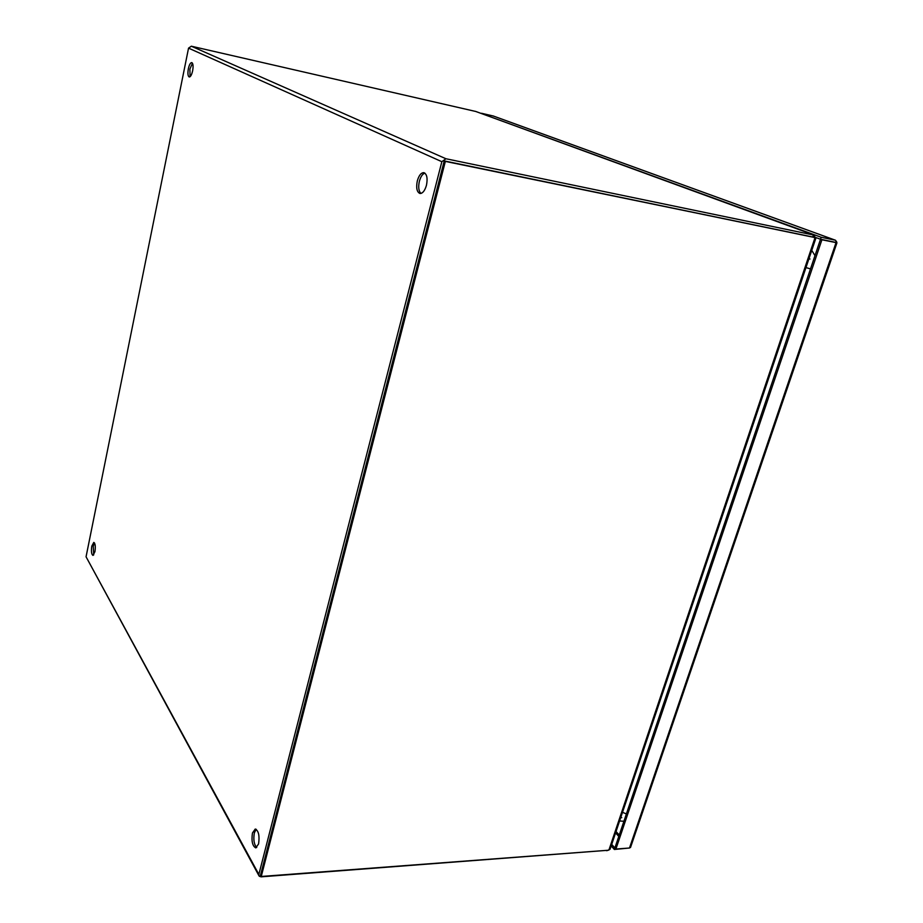 <?xml version="1.0" encoding="UTF-8"?>
<svg xmlns="http://www.w3.org/2000/svg" width="923" height="923" viewBox="0 0 923 923"><rect width="100%" height="100%" fill="white"/><g stroke="black" fill="none" stroke-linecap="round" stroke-linejoin="round"><path stroke-width="1.38" d="M815.194 237.303L820.512 239.253L834.669 242.184L820.512 239.265L614.903 847.937L611.707 844.407M820.512 239.265L821.908 239.772L615.906 849.045L614.903 847.937L614.383 849.472L611.188 845.93M820.512 239.253L821.182 237.257L835.465 240.234L836.7 241.918L834.611 242.172L836.953 242.795L821.908 239.772M481.402 113.529L821.182 237.257M493.32 116.021L481.471 113.264M629.163 848.041L614.383 849.472M615.906 849.045L629.486 848.018L630.594 847.141M836.376 242.564L836.7 241.918M813.59 237.292L444.24 160.914L260.54 875.166L261.255 876.469L608.003 850.268L610.172 848.964M444.24 160.914L445.348 161.398L261.255 876.469M812.725 236.992L445.348 161.398M814.109 237.511L815.805 238.376M621.744 817.651L620.821 817.34M808.848 259.017L810.013 258.994M256.213 829.292L254.344 832.881C253.225 839.63 254.021 844.499 256.732 847.499M252.452 832.996L255.267 829.016C258.613 830.792 259.721 835.765 258.578 843.934L255.786 847.891C252.429 846.091 251.31 841.13 252.452 832.996M94.481 542.92L93.246 546.185L93.696 554.954M91.804 546.116L93.8 542.412C95.288 543.439 95.669 546.531 94.931 551.712L92.946 555.404C91.446 554.365 91.065 551.273 91.804 546.116M424.88 173.12C422.492 173.951 420.657 176.662 419.377 181.254C418.131 187.127 418.661 191.176 420.969 193.426M417.323 180.862C418.95 175.335 421.142 172.601 423.922 172.67C426.957 174.159 427.799 178.37 426.449 185.327C424.811 190.83 422.619 193.542 419.884 193.472C416.827 191.996 415.973 187.784 417.323 180.862M192.469 63.179L189.884 69.087L190.057 76.724M188.35 68.74C189.284 64.702 190.426 62.649 191.776 62.579C193.126 63.422 193.415 66.179 192.63 70.84C191.696 74.867 190.553 76.921 189.215 76.99C187.865 76.148 187.577 73.39 188.35 68.74M443.928 162.125L260.897 874.877M475.76 111.475L191.338 46.208L188.546 48.134L86.058 556.788L258.844 875.535M606.619 850.371L261.071 876.838L259.213 876.215L258.855 874.416L441.852 161.698L445.924 158.744L813.428 234.996L812.748 237.003L445.301 161.133M813.74 237.326L812.748 237.003M606.515 850.694L607.392 850.314M813.555 237.153L814.224 235.157L813.428 234.996M608.095 850.256L607.299 850.568M475.357 111.325L814.398 235.192L814.997 237.811M811.767 250.364L814.974 255.648M623.925 821.251L619.587 820.985M619.264 835.027L616.045 831.531M618.802 836.411L615.572 832.904M836.019 242.68L629.486 848.018M492.963 115.894L835.292 240.188M608.892 850.118L814.974 237.799M258.855 874.416L86.058 556.788M188.546 48.134L441.852 161.698M445.924 158.744L191.338 46.208M810.498 268.893L805.964 267.578M622.506 812.332L626.394 813.913M630.501 847.545L836.953 242.795M835.465 240.234L493.113 115.929M813.14 237.107L814.536 237.615M610.034 849.356L815.84 238.272M814.398 235.192L475.518 111.371"/></g></svg>
